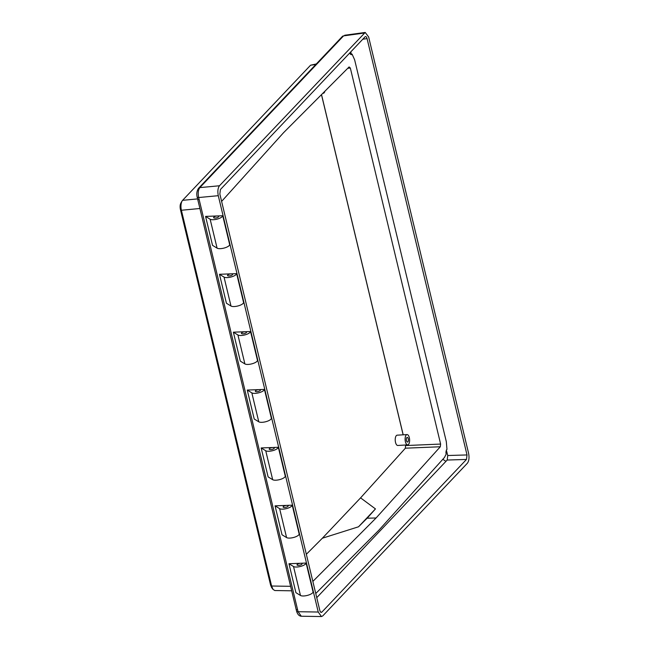 <?xml version="1.0" encoding="UTF-8"?>
<svg xmlns="http://www.w3.org/2000/svg" width="649" height="649" viewBox="0 0 649 649"><rect width="100%" height="100%" fill="white"/><g stroke="black" fill="none" stroke-linecap="round" stroke-linejoin="round"><path stroke-width="0.97" d="M406.85 437.588A2.336 1.014 86.5 0 0 406.396 440.233A2.336 1.014 86.5 0 0 407.507 442.058A2.336 1.014 86.5 0 0 407.88 441.864A2.336 1.014 86.5 0 0 408.335 439.219A2.336 1.014 86.5 0 0 407.223 437.394A2.336 1.014 86.5 0 0 406.85 437.588M408.497 444.443A5.16 2.239 86.5 0 0 409.495 438.602A5.16 2.239 86.5 0 0 407.045 434.579A5.16 2.239 86.5 0 0 406.233 435.008A5.16 2.239 86.5 0 0 405.227 440.841A5.16 2.239 86.5 0 0 407.677 444.873A5.16 2.239 86.5 0 0 408.497 444.443M407.045 434.579L397.156 435.179A5.16 2.239 86.5 0 0 396.336 435.609A5.16 2.239 86.5 0 0 395.338 441.45A5.16 2.239 86.5 0 0 397.788 445.474L407.677 444.873M322.894 93.229A5.16 2.239 86.5 0 0 323.267 93.286A5.16 2.239 86.5 0 0 324.086 92.856A5.16 2.239 86.5 0 0 324.906 91.209M349.843 52.877A3.44 1.493 86.5 0 0 350.517 54.289L351.401 54.694A3.44 1.493 86.5 0 0 351.839 54.419A3.44 1.493 86.5 0 0 352.074 54.11L350.411 54.151M298.572 565.36A2.612 0.884 -13.5 0 0 302.101 563.705A2.612 0.884 -13.5 0 0 300.674 563.267A2.612 0.884 -13.5 0 0 300.552 563.275A2.612 0.884 -13.5 0 0 297.023 564.93A2.612 0.884 -13.5 0 0 298.572 565.36M288.959 563.721L293.526 566.52A6.741 2.28 -13.5 0 0 297.007 567.015A6.741 2.28 -13.5 0 0 306.125 563.056L313.078 592.002A6.741 2.28 -13.5 0 1 303.959 595.96A6.741 2.28 -13.5 0 1 300.471 595.466L295.912 592.667L288.959 563.721L306.125 563.056M284.676 507.477A2.612 0.884 -13.5 0 0 288.205 505.822A2.612 0.884 -13.5 0 0 286.777 505.384A2.612 0.884 -13.5 0 0 286.655 505.384A2.612 0.884 -13.5 0 0 283.126 507.047A2.612 0.884 -13.5 0 0 284.676 507.477M275.062 505.839L279.63 508.638A6.741 2.28 -13.5 0 0 283.11 509.132A6.741 2.28 -13.5 0 0 292.228 505.173L299.181 534.111A6.741 2.28 -13.5 0 1 290.062 538.07A6.741 2.28 -13.5 0 1 286.574 537.575L282.015 534.776L275.062 505.839L292.228 505.173M270.779 449.595A2.612 0.884 -13.5 0 0 274.308 447.94A2.612 0.884 -13.5 0 0 272.88 447.494A2.612 0.884 -13.5 0 0 272.758 447.502A2.612 0.884 -13.5 0 0 269.221 449.157A2.612 0.884 -13.5 0 0 270.779 449.595M261.166 447.948L265.733 450.747A6.741 2.28 -13.5 0 0 269.213 451.242A6.741 2.28 -13.5 0 0 278.332 447.283L285.284 476.228A6.741 2.28 -13.5 0 1 276.166 480.187A6.741 2.28 -13.5 0 1 272.677 479.692L268.118 476.893L261.166 447.948L278.332 447.283M215.192 218.056A2.612 0.884 -13.5 0 0 218.721 216.401A2.612 0.884 -13.5 0 0 217.293 215.955A2.612 0.884 -13.5 0 0 217.172 215.963A2.612 0.884 -13.5 0 0 213.635 217.618A2.612 0.884 -13.5 0 0 215.192 218.056M205.579 216.409L210.138 219.208A6.741 2.28 -13.5 0 0 213.626 219.703A6.741 2.28 -13.5 0 0 222.745 215.744L229.689 244.689A6.741 2.28 -13.5 0 1 220.571 248.648A6.741 2.28 -13.5 0 1 217.091 248.153L212.531 245.354L205.579 216.409L222.745 215.744M229.089 275.939A2.612 0.884 -13.5 0 0 232.618 274.284A2.612 0.884 -13.5 0 0 231.19 273.837A2.612 0.884 -13.5 0 0 231.068 273.846A2.612 0.884 -13.5 0 0 227.531 275.501A2.612 0.884 -13.5 0 0 229.089 275.939M219.476 274.292L224.035 277.091A6.741 2.28 -13.5 0 0 227.523 277.585A6.741 2.28 -13.5 0 0 236.642 273.627L243.586 302.572A6.741 2.28 -13.5 0 1 234.467 306.531A6.741 2.28 -13.5 0 1 230.987 306.036L226.428 303.237L219.476 274.292L236.642 273.627M242.986 333.821A2.612 0.884 -13.5 0 0 246.515 332.166A2.612 0.884 -13.5 0 0 245.087 331.728A2.612 0.884 -13.5 0 0 244.965 331.736A2.612 0.884 -13.5 0 0 241.428 333.391A2.612 0.884 -13.5 0 0 242.986 333.821M233.372 332.183L237.932 334.981A6.741 2.28 -13.5 0 0 241.42 335.476A6.741 2.28 -13.5 0 0 250.538 331.517L257.491 360.455A6.741 2.28 -13.5 0 1 248.364 364.413A6.741 2.28 -13.5 0 1 244.884 363.919L240.325 361.12L233.372 332.183L250.538 331.517M256.882 391.712A2.612 0.884 -13.5 0 0 260.411 390.057A2.612 0.884 -13.5 0 0 258.983 389.611A2.612 0.884 -13.5 0 0 258.862 389.619A2.612 0.884 -13.5 0 0 255.325 391.274A2.612 0.884 -13.5 0 0 256.882 391.712M247.269 390.065L251.836 392.864A6.741 2.28 -13.5 0 0 255.317 393.359A6.741 2.28 -13.5 0 0 264.435 389.4L271.387 418.345A6.741 2.28 -13.5 0 1 262.261 422.304A6.741 2.28 -13.5 0 1 258.781 421.809L254.221 419.011L247.269 390.065L264.435 389.4M315.755 593.519L378.992 530.071L444.46 457.464L446.171 454.138A3.44 1.493 -93.5 0 1 445.977 451.915L446.358 450.163A3.44 1.493 -93.5 0 1 446.715 449.603A3.44 1.493 -93.5 0 1 446.974 449.4L446.309 441.644L354.646 59.854L352.074 54.11M306.336 554.295L322.366 538.216L360.576 497.872L405.382 448.191L405.576 445.003M403.134 434.814L321.466 94.665M367.147 518.202L358.516 526.793L375.463 508.905L367.147 518.202L376.087 517.975L440.298 446.763L440.614 444.062L350.33 68.007L349.105 66.928L283.581 132.672L221.617 201.401M376.087 517.975L312.85 581.423M316.753 597.664L447.193 460.036L447.737 455.517L446.366 450.138M296.625 611.123A2.75 0.884 -15.3 0 0 296.617 611.334L296.617 611.334A2.75 0.884 -15.3 0 0 298.094 611.715L301.298 616.234L321.45 616.55L322.756 615.917L467.385 463.232C469.008 460.968 469.414 457.659 468.594 453.294L368.64 36.961L365.209 32.45L219.484 185.76C217.861 188.015 217.464 191.325 218.283 195.69L318.237 612.031L321.45 616.55M296.074 609.078A2.75 0.933 -13.5 0 0 296.074 609.233L296.074 609.233A2.75 0.933 -13.5 0 0 297.583 609.703L298.094 611.715L318.237 612.031M197.158 196.793A2.75 0.974 -11.7 0 0 197.142 196.996L197.142 196.996A2.75 0.974 -11.7 0 0 198.667 197.539L297.583 609.703M197.612 198.935A2.75 0.933 -13.5 0 0 197.612 199.097L197.612 199.097A2.75 0.933 -13.5 0 0 199.113 199.559M342.396 36.417L343.597 35.873A2.75 2.255 -134.6 0 0 342.396 36.417L198.537 188.299A2.75 2.336 41.3 0 1 199.868 187.61C198.205 189.849 197.807 193.159 198.667 197.539L218.283 195.69M199.405 187.35A2.75 2.296 43.4 0 1 200.671 186.734L199.868 187.61L219.484 185.76M341.463 37.366A2.75 2.296 43.4 0 1 342.729 36.758L200.671 186.734M219.849 194.051L319.803 610.368C320.338 612.169 321.02 612.761 321.855 612.129L466.477 459.451L467.02 454.941L367.074 38.624C366.539 36.815 365.849 36.222 365.022 36.855L220.4 189.532L219.849 194.051M405.706 445.555L440.614 444.062M199.868 208.507L181.395 210.252L271.607 586.015L290.574 586.315M315.771 64.502L310.579 65.208L182.596 200.322L197.564 198.91M271.688 587.653L270.625 585.211L180.406 209.449C179.822 206.398 180.106 204.094 181.249 202.529M182.053 201.044L180.941 202.934M365.517 36.571L365.022 36.855M321.263 612.421L321.855 612.129L320.638 612.112M316.282 63.959L310.579 65.208M182.596 200.322L182.069 201.036C181.047 203.032 180.73 205.636 181.12 208.864L181.395 210.252L180.406 209.449M291.652 590.801L274.819 590.533L273.075 589.438L271.607 586.015L270.625 585.211M351.296 54.127L350.76 51.904M321.515 94.608L403.191 434.814M405.641 444.995L405.755 445.49M358.516 526.793L322.366 538.216M360.576 497.872L375.463 508.905M446.966 452.621L445.977 451.988M442.788 459.314L445.912 461.309M364.113 33.067L343.597 35.873L342.729 36.758M440.298 446.763L405.382 448.191M350.33 68.007L347.75 68.291M447.193 460.036L466.477 459.451M467.02 454.941L447.737 455.517M362.791 39.208L367.074 38.624M251.836 392.864L258.781 421.809M237.932 334.981L244.884 363.919M224.035 277.091L230.987 306.036M210.138 219.208L217.091 248.153M265.733 450.747L272.677 479.692M279.63 508.638L286.574 537.575M293.526 566.52L300.471 595.466M198.537 188.299C196.85 190.847 196.387 193.751 197.142 196.996L296.617 611.334C297.631 614.481 299.197 616.112 301.298 616.234M344.684 35.249L365.209 32.45M273.042 589.438L271.639 587.588M323.267 93.286L322.813 93.31"/></g></svg>

